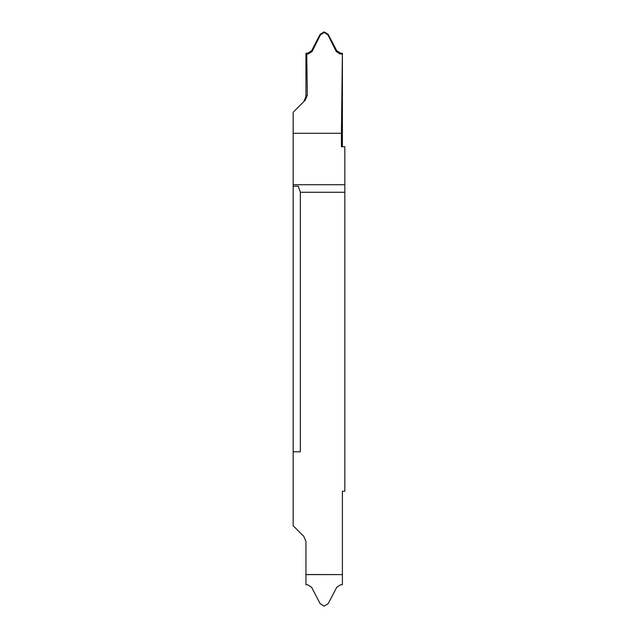 <?xml version="1.0" encoding="UTF-8"?>
<svg xmlns="http://www.w3.org/2000/svg" width="638" height="638" viewBox="0 0 638 638"><rect width="100%" height="100%" fill="white"/><g stroke="black" fill="none" stroke-linecap="round" stroke-linejoin="round"><path stroke-width="0.96" d="M293.161 398.311L293.161 347.351L293.161 398.311M307.349 95.086L306.742 54.055L305.937 53.281L305.937 96.498L307.349 95.086L305.315 100.094L293.161 112.248L293.161 525.752L303.832 536.422L305.937 541.502L305.937 584.719L307.707 584.783L311.583 587.231L320.132 603.652L324.168 606.1L328.203 603.652L336.752 587.231L340.628 584.783L342.399 584.719L342.399 574.599L305.937 574.599M293.161 290.649L293.161 239.689L293.161 290.649M305.937 574.519L342.399 574.599M342.399 574.519L342.399 491.26L344.839 491.26L344.839 192.277L300.339 192.277L300.339 451.784L293.161 451.784M293.161 186.216L298.265 186.216L300.339 192.277M293.161 133.278L341.418 133.278L341.418 146.74L344.839 146.74L344.839 192.277M342.399 146.74L342.399 53.281L341.418 133.278M306.742 54.055L308.202 54.007L307.707 53.217L311.583 50.769L320.132 34.348L324.168 31.9L324.168 32.402L320.451 34.875L320.132 34.348M305.937 53.281L307.707 53.217M311.583 50.769L312.062 51.526L308.202 54.007M312.062 51.526L320.451 34.875M324.168 31.9L328.203 34.348L336.752 50.769L340.628 53.217L342.399 53.281M328.203 34.348L327.884 34.875L324.168 32.402M327.884 34.875L336.282 51.526L336.752 50.769M340.628 53.217L340.134 54.007L336.282 51.526M305.315 100.094L303.832 101.578L305.937 96.498M340.134 54.007L341.992 54.07M344.839 184.717L293.161 184.717"/></g></svg>

